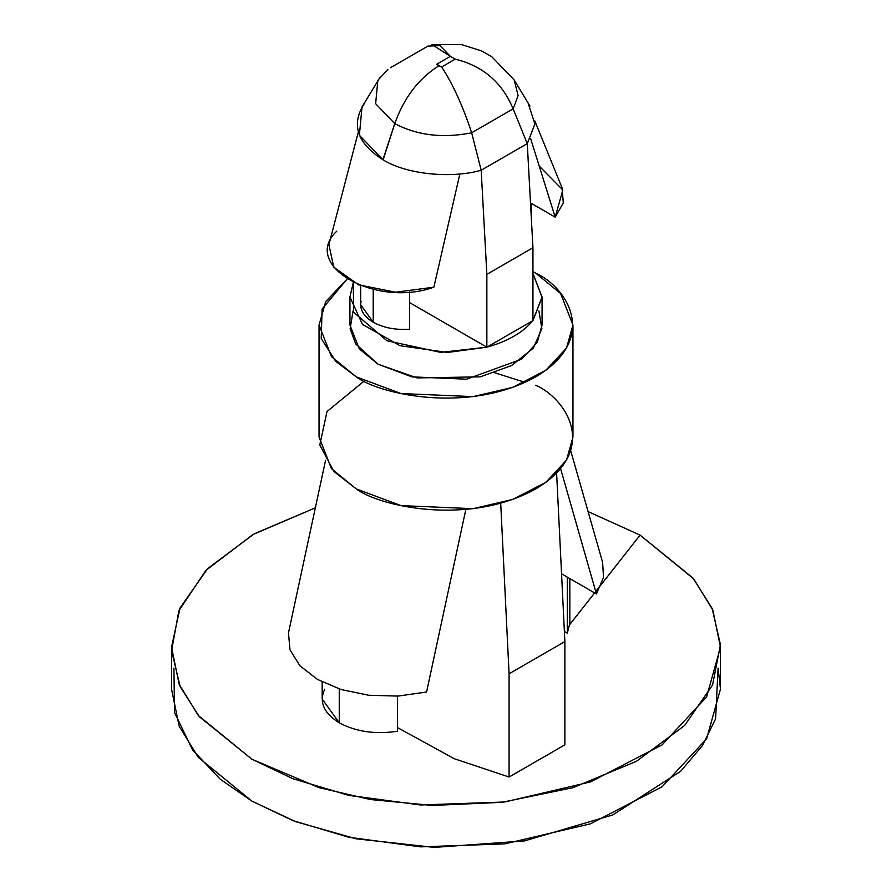 <?xml version="1.0" encoding="UTF-8"?>
<svg xmlns="http://www.w3.org/2000/svg" width="892" height="892" viewBox="0 0 892 892"><rect width="100%" height="100%" fill="white"/><g stroke="black" fill="none" stroke-linecap="round" stroke-linejoin="round"><path stroke-width="1.34" d="M379.914 77.548L362.018 106.94L359.376 135.238L382.924 159.735L394.743 123.62L375.632 103.706L377.818 80.826L375.632 103.706L394.743 123.62C404.02 97.73 418.683 78.485 438.719 65.885L436.757 64.213L441.618 67.011L455.243 59.151L450.382 56.341L436.757 64.213L450.382 56.341L455.243 59.151C482.828 65.885 502.129 82.454 513.145 108.846L527.272 143.623L532.948 247.753L532.948 320.585L542.068 297.482L532.948 273.42L542.068 297.003L532.948 320.585L486.854 347.2C507.57 341.424 522.935 332.549 532.948 320.585C522.935 332.549 507.57 341.424 486.854 347.2L409.606 302.6L486.854 347.2L447.472 352.463L400.006 345.695L362.487 324.409L349.932 297.003L353.277 282.485L353.633 312.256L386.905 340.733L440.648 352.385L486.854 347.2L532.948 320.585L532.948 247.753L486.854 274.368L486.854 347.2L486.854 274.368L481.178 170.238L471.667 132.796C442.889 138.483 417.255 135.428 394.743 123.62L383.159 159.869C406.105 174.208 450.917 178.946 481.178 170.238L486.854 274.368L532.948 247.753L527.272 143.623L481.178 170.238C450.917 178.946 406.105 174.208 383.159 159.869L382.891 159.713M360.658 285.641L360.658 304.707L373.213 322.213L373.213 289.376L373.213 322.213C383.448 327.832 395.58 330.163 409.606 329.215L409.606 291.851L409.606 329.215C395.58 330.163 383.448 327.832 373.213 322.213C363.49 316.303 359.443 309.301 361.082 301.206M322.168 681.967L322.168 699.005L339.25 722.821L339.25 688.958L339.25 722.821C355.997 731.763 375.409 734.562 397.475 731.228L397.475 696.128L397.475 731.228C375.409 734.562 355.997 731.763 339.25 722.821C323.763 713.154 318.912 701.948 324.699 689.204M349.932 297.003L349.932 325.011L359.309 348.917L378.074 364.237L411.948 376.881L466.549 379.2L521.642 359.208L537.218 342.417L542.068 325.011L542.068 297.003M347.088 279.073L322.112 309.022L321.209 338.469L335.749 361.36L356.231 376.848C378.888 394.086 468.099 414.49 535.769 376.848C600.985 337.778 565.628 286.265 535.769 273.186L560.555 293.435L572.954 325.011L566.543 348.014L545.96 370.202L512.811 387.34L473.15 396.617L400.999 393.55L356.231 376.848L331.445 356.599L319.046 325.011L325.714 301.585L347.088 279.073M538.958 311.007L541.868 328.646L533.338 348.125L511.607 365.53L480.264 376.837L417.122 377.918L378.074 364.237L355.663 343.888L350.143 328.691L353.042 311.007M532.948 271.614L535.769 273.186M319.046 325.011L319.046 437.069L331.445 468.657L356.231 488.905L400.999 505.608L473.15 508.674L512.811 499.397L545.96 482.26L566.543 460.071L572.954 437.069L572.954 325.011M535.769 385.244C565.628 398.323 600.985 449.836 535.769 488.905C468.099 526.559 378.888 506.143 356.231 488.905L333.864 471.433L319.782 444.952L326.996 411.547L364.159 381.04M556.608 473.05L564.881 641.582L564.881 744.831L564.881 641.582L556.608 473.05M500.702 503.211L509.076 673.794L564.881 641.582L509.076 673.794L500.702 503.211M397.475 727.582L454.173 758.679L509.076 777.043L509.076 673.794L509.076 777.043L564.881 744.831L509.076 777.043L454.173 758.679L397.475 727.582M640.088 535.122L588.096 511.595L640.088 535.122L569.798 624.489L640.088 535.122L693.686 578.886L712.842 610.039L720.48 647.179L706.62 696.908L662.132 744.876L590.448 781.938L504.705 801.986L420.567 804.974L348.705 795.363L292.81 778.683L251.912 759.237L318.935 787.647L370.358 799.522L432.319 805.454L501.951 802.332L573.065 787.647L636.531 761.255L684.632 725.497L712.563 684.978L720.446 644.715L712.151 608.433L692.961 578.016L640.088 535.122M315.355 507.816L252.871 534.576L205.874 570.412L178.868 610.741L171.587 650.669L180.139 686.584L199.34 716.711L251.912 759.237L198.314 715.484L179.158 684.331L171.52 647.179L180.05 607.965L207.591 568.65L254.142 533.851L315.355 507.816M171.52 647.179L171.52 689.07L179.158 726.222L198.314 757.375L251.912 801.127L292.81 820.573L348.705 837.253L420.567 846.865L504.705 843.877L590.448 823.829L662.132 786.766L706.62 738.799L720.48 689.07L718.071 668.13L715.596 718.841L702.528 745.456L680.674 771.268L612.837 814.909L524.485 840.933L434.181 847.4L356.042 838.792L295.553 821.621L251.912 801.127L220.335 779.285L192.572 749.938L174.52 712.463L173.929 668.13M602.635 562.428L603.516 577.481L596.425 593.961L567.301 577.146L596.425 593.961L560.589 468.623L596.425 593.961L603.516 577.481L602.624 562.417L570.713 450.772M561.559 573.824L567.301 577.146L561.559 573.824M494.792 372.789L525.042 382.367M426.588 692.002L398.055 696.094L368.697 695.247L341.023 689.516L317.418 679.403L299.902 665.767L289.967 649.789L288.484 632.841L289.967 649.789L299.902 665.767L317.418 679.403L341.023 689.516L368.697 695.247L398.055 696.094L426.588 692.002L465.825 509.466L426.588 692.002M289.131 629.841L288.484 632.841M567.301 613.562L567.301 633.175L564.38 631.491L567.301 633.175L567.301 577.146L567.301 633.175L569.832 623.374L569.832 578.607M528.265 103.517L534.888 124.055L527.272 143.623L534.888 124.044L528.254 103.494M382.924 159.735C356.778 142.965 350.712 124.055 364.728 103.004M390.629 67.636L427.892 46.128L439.879 45.581L450.382 56.341L432.051 44.6L461.766 44.667L481.502 50.911L491.682 56.62L514.193 80.012L518.107 95.622L513.145 108.846L471.667 132.796L481.178 170.238L527.272 143.623L513.145 108.846L518.107 95.622L514.193 80.012L529.982 106.103M358.294 132.105L328.88 244.731L333.786 267.199L358.495 284.804L395.591 292.219L433.869 287.191L459.871 173.94L433.869 287.191C375.409 308.275 300.314 264.913 336.819 231.162M530.918 203.153L530.918 210.4L530.918 203.153L555.181 217.157L530.918 203.153M539.225 166.09L562.841 189.996L555.181 217.157L563.298 202.885L562.083 187.889L534.843 120.933M530.628 138.572L555.181 217.157L530.628 138.572M378.855 79.21L387.908 69.386M513.145 108.846C502.129 82.454 482.828 65.885 455.243 59.151L441.618 67.011C452.545 83.369 462.569 105.301 471.667 132.796L513.145 108.846M438.719 65.885C418.683 78.485 404.02 97.73 394.743 123.62C417.255 135.428 442.889 138.483 471.667 132.796C462.569 105.301 452.545 83.369 441.618 67.011L438.719 65.885M720.48 647.179L720.48 689.07M288.818 631.28L325.569 460.261M531.342 203.398L531.342 218.306"/></g></svg>

